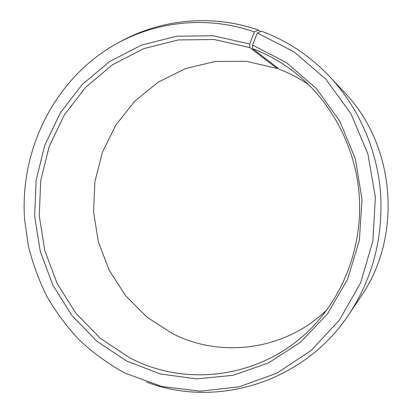 <?xml version="1.0" encoding="UTF-8"?>
<svg xmlns="http://www.w3.org/2000/svg" width="413" height="413" viewBox="0 0 413 413"><rect width="100%" height="100%" fill="white"/><g stroke="black" fill="none" stroke-linecap="round" stroke-linejoin="round"><path stroke-width="0.62" d="M308.656 84.68C299.471 78.377 289.761 73.271 279.534 69.369L252.586 48.636C269.111 54.883 284.387 63.803 298.423 75.409C332.506 103.88 355.278 147.637 359.129 193.94C362.753 240.263 347.292 287.107 318.211 320.674C270.04 377.012 188.72 389.459 129.45 357.643L100.24 338.273L75.832 313.131L57.123 283.442L44.79 250.536L39.25 215.803L40.717 180.667L49.168 146.563L64.34 114.938L85.739 87.195L112.599 64.671L143.889 48.579L178.282 39.942L214.208 39.509L249.865 47.64L249.746 44.021L254.331 31.915L258.553 30.139L260.335 31.744M326.828 309.879C284.949 350.58 220.779 358.401 172.52 333.611L146.992 317.189L125.609 295.713L109.197 270.236L98.382 241.91L93.55 211.967L94.902 181.668L102.398 152.289L115.795 125.108L134.623 101.35L158.164 82.166L185.478 68.584L215.374 61.439L246.468 61.325L277.195 68.501L249.865 47.64M277.732 67.98L277.195 68.501M252.586 48.636L252.529 45.038L257.325 32.994L261.579 31.228C287.448 40.83 310.287 56.096 330.09 77.024L344.406 92.357C395.499 145.035 402.866 236.381 360.885 296.57L349.212 313.999C303.669 383.274 215.529 408.56 146.496 382.046M330.09 77.024C358.567 107.69 376.899 149.062 380.507 192.215C383.352 236.985 372.918 277.577 349.212 313.999M257.325 32.994L293.88 51.744L325.78 79.126L351.014 113.838L367.926 154.008L375.371 197.295L372.856 241.104L360.601 282.807L339.496 319.977L310.979 350.596L276.896 373.171L239.303 386.805L200.284 391.183L161.834 386.506L125.733 373.383L122.444 371.705C106.704 362.764 92.238 352.119 79.059 339.76C66.715 326.569 56.013 312.151 46.948 296.508C38.889 280.324 32.689 263.448 28.358 245.874L24.553 219.086C20.211 155.871 48.435 91.552 99.982 54.248C142.826 23.236 201.25 13.201 254.331 31.915M252.529 45.038L286.694 62.781L316.415 88.599L339.816 121.241L355.371 158.922L362.031 199.448L359.356 240.376L347.576 279.26L327.53 313.823L300.576 342.186L268.45 362.96L233.082 375.293L196.443 378.902L160.409 373.961L126.683 361.065L96.874 341.231L71.965 315.522L52.885 285.182L40.304 251.569L34.651 216.092L36.143 180.202L44.749 145.366L60.221 113.048L82.042 84.68L109.455 61.63L141.401 45.136L176.542 36.256L213.268 35.755L249.746 44.021M119.089 42.363C160.053 19.272 211.502 13.655 258.553 30.139"/></g></svg>
